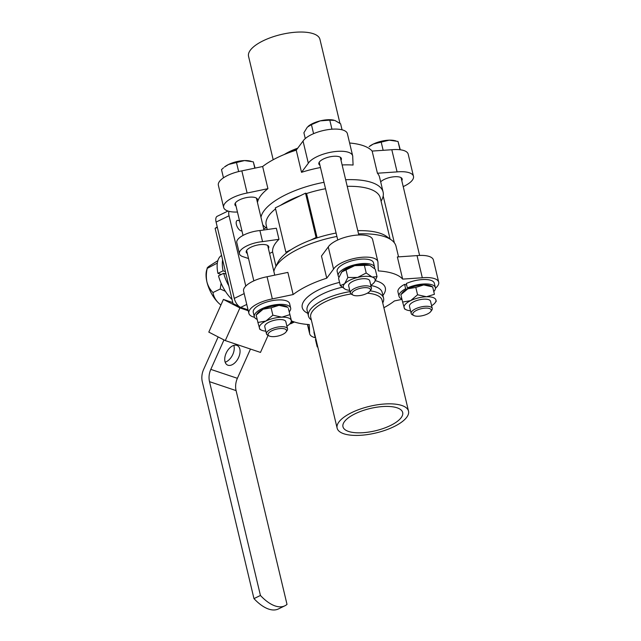 <?xml version="1.0" encoding="UTF-8"?>
<svg xmlns="http://www.w3.org/2000/svg" width="641" height="641" viewBox="0 0 641 641"><rect width="100%" height="100%" fill="white"/><g stroke="black" fill="none" stroke-linecap="round" stroke-linejoin="round"><path stroke-width="0.96" d="M300.365 195.689L280.478 205.368A58.652 21.882 -13.4 0 1 300.365 195.689L305.525 193.173L316.085 237.499L310.925 240.006A58.652 21.882 -13.4 0 1 317.135 237.851L316.085 237.499M273.875 271.48A62.746 23.405 -13.4 0 1 275.149 267.81L277.882 262.433A58.652 21.882 -13.4 0 1 286.928 252.554A58.652 21.882 -13.4 0 1 291.038 249.694A58.652 21.882 -13.4 0 1 310.925 240.006M305.525 193.173L306.574 193.526L317.135 237.851A58.652 21.882 -13.4 0 1 336.092 233.036M286.928 252.554L285.878 252.201L275.318 207.884L280.478 205.368M291.038 249.694L285.878 252.201M268.387 248.468A11.594 4.327 166.6 0 0 268.779 246.785A11.594 4.327 166.6 0 0 262.193 244.485A11.594 4.327 166.6 0 0 250.855 247.242A11.594 4.327 166.6 0 0 246.216 252.161A11.594 4.327 166.6 0 0 247.322 253.491M278.979 239.317L262.554 241.633A18.565 6.923 166.6 0 0 239.438 253.772L236.801 242.699A18.565 6.923 166.6 0 1 259.909 230.552L276.343 228.236L278.979 239.317A58.652 21.882 -13.4 0 0 272.633 251.961L269.573 253.451M239.438 253.772A18.565 6.923 166.6 0 0 242.819 256.624L248.532 258.539M259.909 230.552L262.554 241.633M294.403 321.99L291.006 323.641A8.181 3.894 -116 0 1 289.86 323.825M248.043 309.835L240.72 307.376A8.181 3.894 -116 0 1 234.269 298.41L216.089 222.082A8.181 3.894 -116 0 1 217.195 216.297L227.988 211.041M229.021 211.338A8.181 3.894 -116 0 0 229.029 215.777L245.775 286.07M241.937 230.88A5.729 2.724 -116 0 1 237.114 226.577A5.729 2.724 -116 0 1 237.17 220.488A5.729 2.724 -116 0 1 239.614 221.129M267.233 229.526L266.191 225.159A58.652 21.882 -13.4 0 1 275.55 208.87M272.633 251.961L275.967 266.199M306.574 193.526A58.652 21.882 -13.4 0 1 325.532 188.718M347.222 186.339A58.652 21.882 -13.4 0 1 380.313 197.973L390.089 239.013M357.782 230.664A58.652 21.882 -13.4 0 1 386.683 236.513L391.547 240.087A62.746 23.405 -13.4 0 1 396.026 246.272L398.55 256.865M263.723 228.877L266.031 227.747L266.68 228.004M266.031 227.755L265.518 227.379A62.746 23.405 -13.4 0 1 262.722 224.679M260.967 217.307A62.746 23.405 -13.4 0 1 324.001 182.3M345.651 179.72A62.746 23.405 -13.4 0 1 383.118 192.1A62.746 23.405 -13.4 0 1 381.908 199.647L381.091 201.266M383.118 192.1L379.6 177.333A62.746 23.405 166.6 0 0 377.421 173.23L372.141 151.068A62.746 23.405 166.6 0 0 349.609 143.015M320.484 167.525A62.746 23.405 166.6 0 0 301.526 172.317L308.321 163.239A23.188 8.654 166.6 0 1 332.23 151.973A23.188 8.654 166.6 0 1 352.67 155.843A23.188 8.654 166.6 0 1 352.734 156.973L353.079 165.041A62.746 23.405 166.6 0 0 342.126 164.953M301.526 172.317L296.246 150.154A62.746 23.405 166.6 0 0 262.65 166.516L241.841 170.875A23.188 8.654 166.6 0 0 218.373 185.289L223.645 207.452A23.188 8.654 166.6 0 0 237.45 212.027M257.45 202.54A62.746 23.405 166.6 0 1 267.922 188.67L262.65 166.516M275.149 267.81A62.746 23.405 -13.4 0 1 336.91 236.465M358.551 233.893A62.746 23.405 -13.4 0 1 391.547 240.087M401.979 299.363L394.415 300.95A62.746 23.405 -13.4 0 1 383.879 307.72M315.316 337.727A23.188 8.654 -13.4 0 1 309.675 333.777A23.188 8.654 -13.4 0 1 309.603 332.647L309.266 324.578A62.746 23.405 -13.4 0 1 291.479 320.877M254.517 317.287A23.188 8.654 -13.4 0 1 248.876 313.329L243.596 291.166A23.188 8.654 -13.4 0 1 267.065 276.752L287.873 272.393L293.145 294.548A62.746 23.405 -13.4 0 1 326.75 278.194L333.544 269.116A23.188 8.654 -13.4 0 1 357.454 257.85A23.188 8.654 -13.4 0 1 377.894 261.72A23.188 8.654 -13.4 0 1 377.966 262.85L378.302 270.919A62.746 23.405 -13.4 0 1 402.644 279.107L422.315 277.769A23.188 8.654 -13.4 0 1 438.692 282.168A23.188 8.654 -13.4 0 1 435.439 288.25M377.894 261.72L372.613 239.566A23.188 8.654 -13.4 0 0 352.173 235.688A23.188 8.654 -13.4 0 0 328.264 246.953L321.47 256.031L326.75 278.194M438.692 282.168L433.412 260.014A23.188 8.654 -13.4 0 0 417.035 255.607L397.364 256.945L402.644 279.107M245.207 308.882L244.205 309.371L248.251 310.733M239.91 307.92L225.295 340.595L208.806 332.11L223.413 299.435L239.91 307.92L244.205 309.371L240.383 307.247M238.989 306.366L233.052 303.634L215.128 228.396A43.652 20.768 64 0 1 217.259 226.994M250.471 349.065L237.386 378.31A16.37 13.036 -71.4 0 0 236.088 390.609L287.016 604.399A43.652 20.768 -116 0 1 284.884 605.801A43.652 20.768 -116 0 1 260.438 595.465L253.972 598.614A43.652 20.768 64 0 0 278.418 608.95L284.884 605.801M268.09 335.403L260.478 352.422L225.295 340.595M253.972 598.614L202.308 381.764A16.37 13.036 108.6 0 1 203.606 369.464L218.164 336.926M223.981 339.922L210.809 369.376A16.37 13.036 -71.4 0 0 209.511 381.667L260.438 595.465M233.813 345.387A10.913 6.546 -62.8 0 1 232.403 355.29A10.913 6.546 -62.8 0 1 225.159 362.197M223.413 299.435L232.803 302.6M238.869 306.622L239.782 306.935M227.956 365.226A10.913 6.546 -62.8 0 1 227.403 364.993A10.913 6.546 -62.8 0 1 226.353 352.734A10.913 6.546 -62.8 0 1 236.841 345.355A10.913 6.546 -62.8 0 1 237.386 345.587A10.913 6.546 -62.8 0 1 238.444 357.838A10.913 6.546 -62.8 0 1 227.956 365.226M217.331 227.323L215.128 228.396M222.627 259.877A27.283 12.98 64 0 0 223.1 270.839L225.424 271.624M226.009 274.084L223.685 273.298A27.283 12.98 64 0 0 228.805 285.822M221.578 255.471A27.283 12.98 64 0 0 217.924 273.362L221.257 274.484M223.685 273.298L218.509 275.822A27.283 12.98 64 0 0 232.066 299.499M223.1 270.839L217.924 273.362M220.272 274.148A23.188 11.033 64 0 0 220.432 274.885M225.416 291.326L220.264 288.995L221.081 283.178M217.868 260.647L209.278 266.103C207.564 267.385 206.883 268.146 207.219 268.371L217.339 263.098M217.908 302.352A23.188 11.033 64 0 1 206.947 281.992C206.057 277.561 206.154 273.026 207.219 268.371L206.538 270.598A23.188 11.033 64 0 0 206.947 281.992C208.117 286.223 210.128 289.74 212.98 292.536C213.501 296.022 215.144 299.291 217.908 302.352A23.188 11.033 64 0 0 220.921 305.02M220.264 288.995L212.98 292.536M352.67 155.843L347.39 133.689A23.188 8.654 166.6 0 0 326.95 129.811A23.188 8.654 166.6 0 0 303.041 141.076L296.246 150.154M403.213 186.603A23.188 8.654 166.6 0 0 413.469 176.291L408.189 154.136A23.188 8.654 166.6 0 0 391.811 149.73L372.141 151.068M267.922 188.67L247.122 193.037A23.188 8.654 166.6 0 0 223.645 207.452M247.122 193.037L241.841 170.875M308.321 163.239L303.041 141.076M413.469 176.291A23.188 8.654 166.6 0 0 397.091 171.892L377.421 173.23M397.091 171.892L391.811 149.73M341.004 160.218A11.594 4.327 166.6 0 0 341.389 158.535A11.594 4.327 166.6 0 0 334.802 156.236A11.594 4.327 166.6 0 0 323.465 158.984A11.594 4.327 166.6 0 0 318.833 163.904A11.594 4.327 166.6 0 0 319.939 165.234M401.803 180.666A11.594 4.327 166.6 0 0 402.187 178.983A11.594 4.327 166.6 0 0 395.609 176.684A11.594 4.327 166.6 0 0 384.263 179.432A11.594 4.327 166.6 0 0 380.674 181.86M257.097 201.074A11.594 4.327 166.6 0 0 257.482 199.391A11.594 4.327 166.6 0 0 250.903 197.091A11.594 4.327 166.6 0 0 239.566 199.84A11.594 4.327 166.6 0 0 234.927 204.759A11.594 4.327 166.6 0 0 236.032 206.09M339.938 123.28L319.939 39.325A36.697 13.685 166.6 0 0 299.099 32.05A36.697 13.685 166.6 0 0 263.219 40.76A36.697 13.685 166.6 0 0 248.548 56.328L273.186 159.745M296.607 149.674A38.604 14.398 166.6 0 0 291.335 151.797M297.72 148.183A36.697 13.685 166.6 0 0 289.612 151.556A36.697 13.685 166.6 0 0 284.292 154.489M269.196 335.964L267.738 335.219A10.825 4.038 -13.4 0 1 266.472 333.857A10.825 4.038 -13.4 0 1 273.298 328.224A10.825 4.038 -13.4 0 1 285.565 327.174A10.825 4.038 -13.4 0 1 287.537 328.833A10.825 4.038 -13.4 0 1 287.024 330.628L286.054 331.95A9.463 3.534 166.6 0 0 284.78 328.929A9.463 3.534 166.6 0 0 272.353 330.532A9.463 3.534 166.6 0 0 269.196 335.964A9.463 3.534 166.6 0 0 278.114 336.012A9.463 3.534 166.6 0 0 286.054 331.95M266.472 333.857L264.773 326.71A10.825 4.038 -13.4 0 1 274.364 320.276A10.825 4.038 -13.4 0 1 285.838 321.694L287.537 328.833M271.111 307.816L263.106 309.226A16.37 6.106 -13.4 0 1 279.003 305.348A16.37 6.106 -13.4 0 1 286.407 306.478L287.961 307.335L279.003 305.348L271.111 307.816L272.866 315.188L281.824 317.167A16.37 6.106 -13.4 0 1 291.198 320.324A16.37 6.106 -13.4 0 1 290.389 323.2A16.37 6.106 -13.4 0 1 286.896 326.149M288.386 308.505L291.623 321.494L288.386 308.505M265.831 331.165A16.37 6.106 -13.4 0 1 261.384 330.115A16.37 6.106 -13.4 0 1 259.405 328.088A16.37 6.106 -13.4 0 1 265.919 321.045A16.37 6.106 -13.4 0 1 281.824 317.167L289.716 314.699M259.821 329.258L257.914 322.463L265.919 321.045L272.866 315.188M256.16 315.092L257.402 313.385A16.37 6.106 -13.4 0 1 263.106 309.226L256.16 315.092L257.914 322.463M290.389 323.2L291.623 321.494M257.185 319.386A18.685 6.971 -13.4 0 1 254.309 316.718L253.251 312.279A18.685 6.971 -13.4 0 1 269.813 301.174A18.685 6.971 -13.4 0 1 289.612 303.618L290.661 308.057A18.685 6.971 -13.4 0 1 289.259 311.782M254.309 316.718A18.685 6.971 -13.4 0 1 270.871 305.605A18.685 6.971 -13.4 0 1 290.661 308.057M353.103 295.108L351.637 294.363A10.825 4.038 -13.4 0 1 350.371 293.001A10.825 4.038 -13.4 0 1 359.97 286.559A10.825 4.038 -13.4 0 1 371.435 287.977A10.825 4.038 -13.4 0 1 370.923 289.772L369.961 291.094A9.463 3.534 166.6 0 0 360.378 288.29A9.463 3.534 166.6 0 0 353.103 295.108A9.463 3.534 166.6 0 0 366.62 293.546A9.463 3.534 166.6 0 0 369.961 291.094M350.371 293.001L348.672 285.862A10.825 4.038 -13.4 0 1 358.271 279.42A10.825 4.038 -13.4 0 1 369.737 280.838L371.435 287.977M349.738 290.317A16.37 6.106 -13.4 0 1 346.26 289.652A16.37 6.106 -13.4 0 1 345.291 289.259A16.37 6.106 -13.4 0 1 344.61 283.771A16.37 6.106 -13.4 0 1 357.55 277.465A16.37 6.106 -13.4 0 1 372.149 277.048A16.37 6.106 -13.4 0 1 374.288 282.344A16.37 6.106 -13.4 0 1 373.799 282.929A16.37 6.106 -13.4 0 1 370.802 285.293M377.036 276.64L375.281 269.276L370.418 265.678L369.336 265.23L354.737 265.646L341.797 271.952L338.56 278.234L340.315 285.606L344.61 283.771L347.847 277.481L357.55 277.465L366.203 273.002L372.149 277.048L377.036 276.64L375.073 281.175M346.092 270.109L347.847 277.481M364.449 265.63L366.203 273.002M345.146 289.187L340.315 285.606M341.212 272.649A16.37 6.106 -13.4 0 1 341.3 272.529A16.37 6.106 -13.4 0 1 341.797 271.952A16.37 6.106 -13.4 0 1 354.737 265.646A16.37 6.106 -13.4 0 1 369.336 265.23A16.37 6.106 -13.4 0 1 370.306 265.622A16.37 6.106 -13.4 0 1 370.458 265.695M338.937 277.168A18.685 6.971 -13.4 0 1 338.208 275.862L337.158 271.431A18.685 6.971 -13.4 0 1 353.72 260.318A18.685 6.971 -13.4 0 1 373.511 262.77L374.568 267.201A18.685 6.971 -13.4 0 1 374.536 268.595M338.208 275.862A18.685 6.971 -13.4 0 1 354.777 264.749A18.685 6.971 -13.4 0 1 374.568 267.201M413.902 315.556L412.443 314.811A10.825 4.038 -13.4 0 1 411.177 313.449A10.825 4.038 -13.4 0 1 420.768 307.007A10.825 4.038 -13.4 0 1 432.242 308.425A10.825 4.038 -13.4 0 1 431.73 310.22L430.76 311.542A9.463 3.534 166.6 0 0 421.185 308.73A9.463 3.534 166.6 0 0 413.902 315.556A9.463 3.534 166.6 0 0 414.519 315.813A9.463 3.534 166.6 0 0 423.389 315.46A9.463 3.534 166.6 0 0 430.76 311.542M411.177 313.449L409.471 306.302A10.825 4.038 -13.4 0 1 419.07 299.868A10.825 4.038 -13.4 0 1 430.536 301.286L432.242 308.425M410.536 310.757A16.37 6.106 -13.4 0 1 406.09 309.707A16.37 6.106 -13.4 0 1 404.102 307.68A16.37 6.106 -13.4 0 1 410.625 300.645A16.37 6.106 -13.4 0 1 426.529 296.759A16.37 6.106 -13.4 0 1 435.904 299.916A16.37 6.106 -13.4 0 1 435.095 302.792A16.37 6.106 -13.4 0 1 431.601 305.741M434.422 294.291L432.667 286.928L434.422 294.291L426.529 296.759L417.571 294.78L415.817 287.408L407.812 288.827L400.865 294.684L402.62 302.055L410.625 300.645L417.571 294.78M400.865 294.684L402.107 292.977A16.37 6.106 -13.4 0 1 406.971 289.251A16.37 6.106 -13.4 0 1 407.812 288.827A16.37 6.106 -13.4 0 1 408.694 288.41A16.37 6.106 -13.4 0 1 423.709 284.941A16.37 6.106 -13.4 0 1 431.113 286.07L432.667 286.928L423.709 284.941L415.817 287.408M435.095 302.792L436.329 301.086M404.527 308.85L402.62 302.055M408.694 288.41L407.364 287.961L406.306 283.53A18.685 6.971 -13.4 0 1 434.318 283.218L435.367 287.649A18.685 6.971 -13.4 0 1 433.965 291.375M401.891 298.978A18.685 6.971 -13.4 0 1 399.014 296.31L397.957 291.879A18.685 6.971 -13.4 0 1 404.583 284.372L405.641 288.803L406.971 289.251M407.364 287.961A18.685 6.971 -13.4 0 1 435.367 287.649M399.014 296.31A18.685 6.971 -13.4 0 1 405.641 288.803M404.583 284.372L406.674 285.077M315.46 339.538L317.215 346.909M315.741 338.36A18.685 6.971 -13.4 0 1 315.108 337.166L314.05 332.727A18.685 6.971 -13.4 0 1 314.074 331.373M315.108 337.166A18.685 6.971 -13.4 0 1 315.132 335.812M390.409 425.544A30.688 11.45 -13.4 0 1 360.394 432.827A30.688 11.45 -13.4 0 1 342.967 426.746A30.688 11.45 -13.4 0 1 370.169 408.493A30.688 11.45 -13.4 0 1 402.676 412.516A30.688 11.45 -13.4 0 1 390.409 425.544M337.126 428.132A36.697 13.685 -13.4 0 1 369.649 406.314A36.697 13.685 -13.4 0 1 408.517 411.129A36.697 13.685 -13.4 0 1 393.846 426.706A36.697 13.685 -13.4 0 1 357.958 435.407A36.697 13.685 -13.4 0 1 337.126 428.132L310.725 317.335A36.697 13.685 -13.4 0 1 351.044 293.987M367.309 293.193A36.697 13.685 -13.4 0 1 382.116 300.325L408.517 411.129M311.358 319.963A38.604 14.398 -13.4 0 1 308.457 316.053A38.604 14.398 -13.4 0 1 350.042 291.623M370.129 290.862A38.604 14.398 -13.4 0 1 383.566 298.161A38.604 14.398 -13.4 0 1 382.741 302.953M248.876 313.329A23.188 8.654 -13.4 0 1 272.345 298.914L293.145 294.548M267.065 276.752L272.345 298.914M328.264 246.953L333.544 269.116M417.035 255.607L422.315 277.769M307.656 324.458L309.603 332.647M251.16 161.292L249.838 160.995A16.37 6.106 166.6 0 0 244.517 160.571A16.37 6.106 166.6 0 0 228.613 164.449A16.37 6.106 166.6 0 0 224.438 167.045L228.613 164.449L244.517 160.571L253.307 161.852L254.982 167.774M223.461 177.829L221.506 169.609L223.557 167.782M238.652 171.564L236.449 162.333M254.806 168.158L253.307 161.852M333.929 120.179A16.37 6.106 166.6 0 0 333.745 120.139A16.37 6.106 166.6 0 0 320.244 120.869A16.37 6.106 166.6 0 0 308.345 126.189A16.37 6.106 166.6 0 0 308.201 126.317M305.284 138.56L303.898 132.751L307.303 127.166L311.43 124.626L320.244 120.869L329.786 120.147L334.842 120.444L340.619 123.793L342.054 129.803M313.577 133.665L311.43 124.626M331.95 129.202L329.786 120.147M373.318 144.041A16.37 6.106 166.6 0 0 369.144 146.637L373.318 144.041L389.223 140.163A16.37 6.106 166.6 0 0 373.318 144.041M395.858 140.884L394.544 140.587A16.37 6.106 166.6 0 0 389.223 140.163L398.013 141.445L400.28 149.77M383.158 150.323L381.155 141.925M399.984 149.738L398.013 141.445M293.37 321.63L290.525 323.016M246.753 304.435L240.72 307.376M244.173 293.586L234.269 298.41M229.029 215.777L216.089 222.082M209.511 381.667L236.088 390.609M210.809 369.376L237.386 378.31M308.457 316.053L307.111 310.388A38.604 14.398 -13.4 0 1 342.182 287.232M370.851 285.509A38.604 14.398 -13.4 0 1 382.212 292.496L383.566 298.161M382.909 295.421A42.699 15.929 166.6 0 0 375.354 280.67M339.546 282.385A42.699 15.929 166.6 0 0 307.808 313.313M274.741 275.141L267.674 245.455M263.988 229.983L256.384 198.061M253.844 280.862L246.609 250.479M243.019 235.431L235.319 203.077M261.384 330.115L259.805 329.338M358.816 234.991L340.283 157.205M337.751 240.006L319.218 162.221M419.615 255.43L401.082 177.653M394.343 242.779L383.19 195.978M406.09 309.707L404.511 308.938M307.448 324.442L309.675 333.777"/></g></svg>
